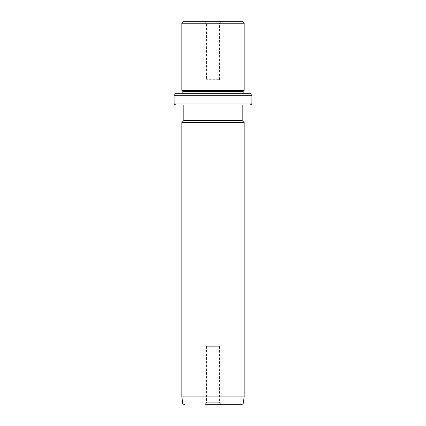 <?xml version="1.0" encoding="UTF-8"?>
<svg xmlns="http://www.w3.org/2000/svg" width="426" height="426" viewBox="0 0 426 426"><rect width="100%" height="100%" fill="white"/><g stroke="black" fill="none" stroke-linecap="round" stroke-linejoin="round"><path stroke-width="0.32" stroke-dasharray="2.13 1.6" d="M218.676 79.683L206.53 79.683L218.676 79.683M219.47 79.683L219.47 23.244L206.53 23.244L219.47 23.244L221.413 21.3L204.586 21.3L221.413 21.3M242.192 21.3L183.808 21.3M181.859 23.244L244.141 23.244M244.141 90.392L181.859 90.392M243.166 91.361L182.834 91.361M186.529 93.31L243.166 93.31L186.529 93.31M243.166 93.31L182.834 93.31M249.977 93.31L245.451 93.31M242.192 104.988L183.808 104.988M249.977 104.988L245.451 104.988M242.192 120.558L183.808 120.558M181.859 122.502L244.141 122.502M244.141 396.915L181.859 396.915M241.356 404.7L237.884 404.7M219.47 346.317L206.53 346.317L219.47 346.317L219.47 402.756L206.53 402.756L219.47 402.756L221.413 404.7L205.614 404.7M213 132.23L213 93.31L251.926 93.31M251.926 95.254L174.074 95.254M251.926 103.039L174.074 103.039M243.278 403.023L182.722 403.023M204.586 21.3L206.53 23.244L206.53 79.683M206.53 346.317L206.53 402.756L204.586 404.7"/><path stroke-width="0.64" d="M187.381 21.3L242.192 21.3L244.141 23.244L181.859 23.244L183.808 21.3L187.381 21.3M174.074 95.254L251.926 95.254L251.926 103.039L174.074 103.039L174.074 95.254C174.495 94.663 173.275 94.306 176.023 93.31L182.834 93.31L182.834 91.361L181.859 90.392L244.141 90.392L244.141 23.244M182.834 91.361L243.166 91.361L244.141 90.392M245.451 93.31L243.166 93.31L243.166 91.361M176.023 93.31L249.977 93.31C252.639 94.237 251.553 94.678 251.926 95.254M245.451 104.988L242.192 104.988L242.192 120.558L244.141 122.502L181.859 122.502L183.808 120.558L242.192 120.558M183.808 120.558L183.808 104.988L176.023 104.988L249.977 104.988C252.639 104.061 251.553 103.614 251.926 103.039M244.141 396.915L243.278 403.023L182.722 403.023L181.859 396.915L244.141 396.915L244.141 122.502M205.614 404.7L241.356 404.7C244.364 403.454 242.634 403.592 243.278 403.023M237.884 404.7L221.413 404.7M181.859 90.392L181.859 23.244M174.074 103.039C174.447 103.614 173.361 104.061 176.023 104.988M181.859 396.915L181.859 122.502M182.722 403.023C182.408 403.497 183.052 404.056 184.644 404.7"/></g></svg>
